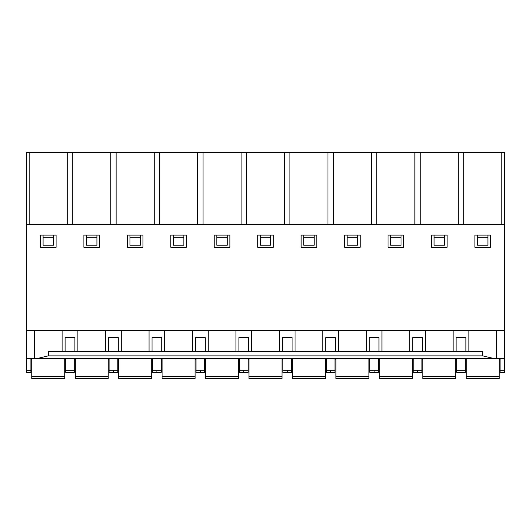 <?xml version="1.0" encoding="UTF-8"?>
<svg xmlns="http://www.w3.org/2000/svg" width="531" height="531" viewBox="0 0 531 531"><rect width="100%" height="100%" fill="white"/><g stroke="black" fill="none" stroke-linecap="round" stroke-linejoin="round"><path stroke-width="0.8" d="M109.094 358.471L109.094 372.377L117.782 372.377L113.442 372.377L113.442 370.22L113.442 372.377M65.127 358.471L465.873 358.471M118.307 351.522L118.307 337.616L108.576 337.616L108.576 351.522M108.224 376.718L75.21 376.718L75.21 378.457L108.224 378.457L108.224 358.471M64.782 358.471L64.782 378.457L31.76 378.457L31.76 358.471M74.864 351.522L74.864 337.616L65.127 337.616L65.127 351.522M74.34 358.471L74.34 370.22L65.652 370.22L65.652 372.377L65.652 358.471L34.396 358.471L34.396 330.667M56.094 235.087L56.094 247.254L40.456 247.254L40.456 235.087L56.094 235.087M62.147 351.522L62.147 330.667L26.55 330.667L26.55 224.659L504.45 224.659L504.45 152.543L463.689 152.543L463.689 224.659M456.66 358.471L456.66 372.377L465.348 372.377L465.348 358.471L496.604 358.471L493.684 358.471L482.759 355.876L482.752 351.522L48.248 351.522L48.241 355.87L37.316 358.471L26.55 358.471L26.55 372.377L26.55 370.22L30.898 370.22L30.898 372.377L26.55 372.377M72.681 224.659L72.681 152.543L67.311 152.543L67.311 224.659M468.853 351.522L468.853 330.667L482.725 330.667L48.275 330.667M77.845 351.522L77.845 330.667M74.34 370.22L74.34 372.377L65.652 372.377M127.34 247.254L142.985 247.254L142.985 235.087L127.34 235.087L127.34 247.254M140.376 237.696L129.949 237.696L129.949 245.222L140.376 245.222L140.376 235.087M129.949 237.696L129.949 235.087M117.782 358.471L117.782 372.377M151.674 358.471L151.674 378.457L118.652 378.457L118.652 358.471M116.13 224.659L116.13 152.543L72.681 152.543M110.753 224.659L110.753 152.543M105.596 351.522L105.596 330.667M121.287 351.522L121.287 330.667M149.038 351.522L149.038 330.667M154.202 224.659L154.202 152.543L116.13 152.543M204.674 358.471L204.674 372.377L200.333 372.377L204.674 372.377M195.985 358.471L195.985 372.377L200.333 372.377L200.333 370.22L204.674 370.22M192.487 351.522L192.487 330.667M205.198 351.522L205.198 337.616L195.468 337.616L195.468 351.522M208.179 351.522L208.179 330.667M203.015 224.659L203.015 152.543L154.202 152.543M197.645 224.659L197.645 152.543M214.232 247.254L229.877 247.254L229.877 235.087L214.232 235.087L214.232 247.254M227.268 237.696L216.84 237.696L216.84 245.222L227.268 245.222L227.268 235.087M216.84 237.696L216.84 235.087M238.565 358.471L238.565 378.457L205.543 378.457L205.543 358.471M235.93 351.522L235.93 330.667M241.094 224.659L241.094 152.543L203.015 152.543M455.79 376.718L422.776 376.718L422.776 378.457L455.79 378.457L455.79 358.471M360.21 247.254L360.21 235.087L344.573 235.087L344.573 247.254L360.21 247.254M496.604 330.667L504.45 330.667L504.45 358.471L496.604 358.471L496.604 330.667L482.725 330.667L504.45 330.667L504.45 224.659M490.544 247.254L490.544 235.087L474.906 235.087L474.906 247.254L490.544 247.254M447.102 247.254L447.102 235.087L431.464 235.087L431.464 247.254L447.102 247.254M403.66 247.254L403.66 235.087L388.015 235.087L388.015 247.254L403.66 247.254M316.768 247.254L316.768 235.087L301.123 235.087L301.123 247.254L316.768 247.254M273.319 247.254L273.319 235.087L257.681 235.087L257.681 247.254L273.319 247.254M186.427 247.254L186.427 235.087L170.79 235.087L170.79 247.254L186.427 247.254M99.536 247.254L99.536 235.087L83.898 235.087L83.898 247.254L99.536 247.254M282.007 376.718L248.993 376.718L248.993 378.457L282.007 378.457L282.007 358.471M282.877 358.471L282.877 372.377L291.565 372.377L287.225 372.377L287.225 370.22L287.225 372.377M292.09 351.522L292.09 337.616L282.359 337.616L282.359 351.522M335.532 351.522L335.532 337.616L325.802 337.616L325.802 351.522M322.821 351.522L322.821 330.667M338.512 351.522L338.512 330.667M333.355 224.659L333.355 152.543L241.094 152.543M327.985 224.659L327.985 152.543M335.015 372.377L330.667 372.377L335.015 372.377L335.015 358.471M326.326 358.471L326.326 372.377L330.667 372.377L330.667 370.22L330.667 372.377M368.899 358.471L368.899 378.457L335.884 378.457L335.884 358.471M347.174 237.696L357.602 237.696L357.602 245.222L347.174 245.222L347.174 235.087M357.602 237.696L357.602 235.087M401.051 237.696L390.624 237.696L390.624 245.222L401.051 245.222L401.051 235.087M390.624 237.696L390.624 235.087M369.251 351.522L369.251 337.616L378.981 337.616L378.981 351.522M378.457 358.471L378.457 372.377L374.116 372.377L378.457 372.377M412.348 358.471L412.348 378.457L379.326 378.457L379.326 358.471M409.713 351.522L409.713 330.667M381.962 351.522L381.962 330.667M414.87 224.659L414.87 152.543L376.798 152.543L376.798 224.659M477.515 235.087L477.515 245.222L487.943 245.222L487.943 235.087M466.218 358.471L466.218 378.457L499.24 378.457L499.24 358.471M501.762 224.659L501.762 152.543M456.66 370.22L465.348 370.22L465.348 372.377M439.329 351.522L456.136 351.522L456.136 337.616L465.873 337.616L465.873 351.522M453.155 351.522L453.155 330.667M458.319 224.659L458.319 152.543L463.689 152.543M195.116 376.718L162.101 376.718L162.101 378.457L195.116 378.457L195.116 358.471M159.572 224.659L159.572 152.543M161.749 351.522L161.749 337.616L152.019 337.616L152.019 351.522M164.736 351.522L164.736 330.667M161.232 358.471L161.232 372.377L156.884 372.377L161.232 372.377M152.543 358.471L152.543 372.377L156.884 372.377L156.884 370.22L161.232 370.22M30.898 359.779L31.76 359.779M64.782 359.779L65.652 359.779M74.34 359.779L75.21 359.779M108.224 359.779L109.094 359.779M117.782 359.779L118.652 359.779M151.674 359.779L152.543 359.779M161.232 359.779L162.101 359.779M195.116 359.779L195.985 359.779M204.674 359.779L205.543 359.779M238.565 359.779L239.435 359.779M248.123 359.779L248.993 359.779M282.007 359.779L282.877 359.779M291.565 359.779L292.435 359.779M325.457 359.779L326.326 359.779M335.015 359.779L335.884 359.779M368.899 359.779L369.768 359.779M378.457 359.779L379.326 359.779M412.348 359.779L413.218 359.779M421.906 359.779L422.776 359.779M455.79 359.779L456.66 359.779M465.348 359.779L466.218 359.779M499.24 359.779L500.102 359.779M493.684 358.471L37.316 358.471M500.102 358.471L500.102 370.22L504.45 370.22L504.45 372.377L504.45 358.471M500.102 370.22L500.102 372.377L504.45 372.377M477.515 237.696L487.943 237.696M248.993 376.718L248.993 358.471M279.372 351.522L279.372 330.667M251.628 351.522L251.628 330.667M248.123 358.471L248.123 372.377L243.775 372.377L248.123 372.377M238.91 351.522L238.91 337.616L248.641 337.616L248.641 351.522M260.29 237.696L270.71 237.696L270.71 245.222L260.29 245.222L260.29 235.087M270.71 237.696L270.71 235.087M239.435 358.471L239.435 372.377L243.775 372.377L243.775 370.22L243.775 372.377M162.101 376.718L162.101 358.471M183.826 237.696L173.398 237.696L173.398 245.222L183.826 245.222L183.826 235.087M173.398 237.696L173.398 235.087M43.057 237.696L53.485 237.696L53.485 245.222L43.057 245.222L43.057 235.087M53.485 237.696L53.485 235.087M29.238 224.659L29.238 152.543L26.55 152.543L26.55 224.659M30.898 358.471L30.898 370.22M26.55 330.667L26.55 358.471M29.238 152.543L67.311 152.543M75.21 376.718L75.21 358.471M96.934 237.696L86.507 237.696L86.507 245.222L96.934 245.222L96.934 235.087M86.507 237.696L86.507 235.087M371.428 224.659L371.428 152.543L376.798 152.543M371.428 152.543L333.355 152.543M458.319 152.543L414.87 152.543M366.264 351.522L366.264 330.667M369.768 358.471L369.768 372.377L374.116 372.377L374.116 370.22L374.116 372.377M444.493 237.696L434.066 237.696L434.066 245.222L444.493 245.222L444.493 235.087M421.906 372.377L417.558 372.377L421.906 372.377L421.906 358.471M413.218 358.471L413.218 372.377L417.558 372.377L417.558 370.22L417.558 372.377M422.424 351.522L422.424 337.616L412.693 337.616L412.693 351.522M434.066 237.696L434.066 235.087M425.404 351.522L425.404 330.667M422.776 376.718L422.776 358.471M420.247 224.659L420.247 152.543M289.906 224.659L289.906 152.543M284.536 224.659L284.536 152.543M291.565 358.471L291.565 372.377M325.457 358.471L325.457 378.457L292.435 378.457L292.435 358.471M295.07 351.522L295.07 330.667M314.16 237.696L303.732 237.696L303.732 245.222L314.16 245.222L314.16 235.087M303.732 237.696L303.732 235.087M246.464 224.659L246.464 152.543M117.782 370.22L109.094 370.22M151.674 376.718L118.652 376.718M200.333 372.377L200.333 370.22L195.985 370.22M238.565 376.718L205.543 376.718M291.565 370.22L282.877 370.22M326.326 370.22L335.015 370.22M369.768 370.22L378.457 370.22M412.348 376.718L379.326 376.718M499.24 376.718L466.218 376.718M48.241 355.87L482.759 355.87M156.884 372.377L156.884 370.22L152.543 370.22M248.123 370.22L239.435 370.22M31.76 376.718L64.782 376.718M368.899 376.718L335.884 376.718M413.218 370.22L421.906 370.22M325.457 376.718L292.435 376.718"/></g></svg>
